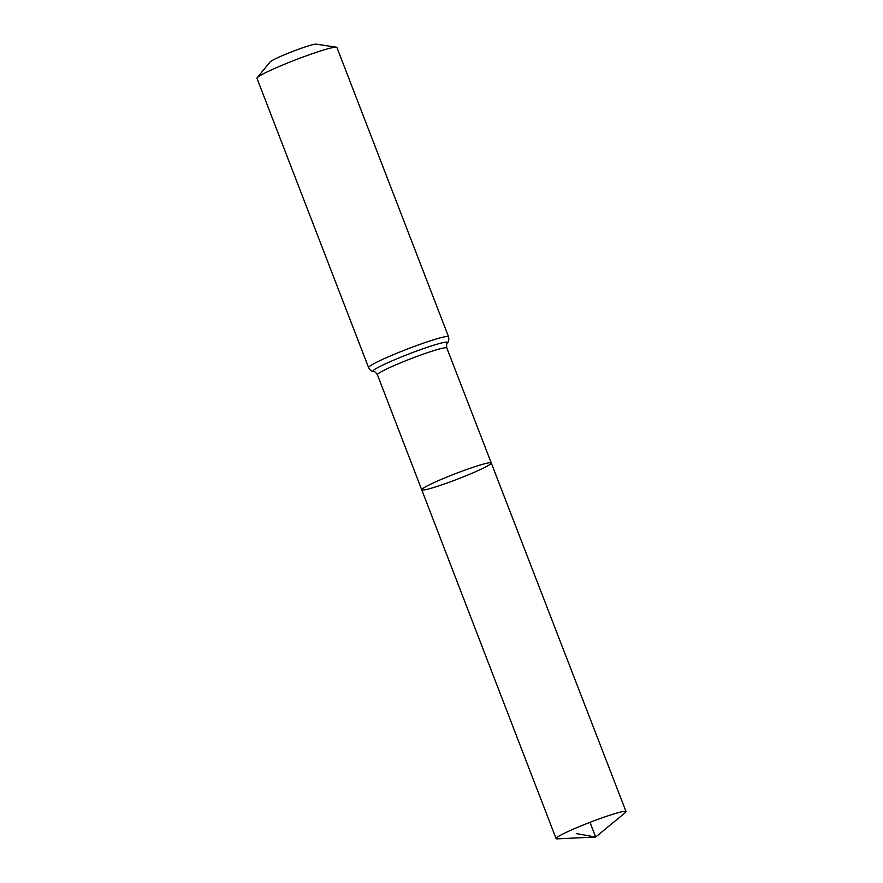 <?xml version="1.0" encoding="UTF-8"?>
<svg xmlns="http://www.w3.org/2000/svg" width="883" height="883" viewBox="0 0 883 883"><rect width="100%" height="100%" fill="white"/><g stroke="black" fill="none" stroke-linecap="round" stroke-linejoin="round"><path stroke-width="1.32" d="M441.82 484.855A37.263 2.925 158.9 0 0 491.268 462.979A37.263 2.925 158.9 0 0 455.451 473.663A37.263 2.925 158.9 0 0 421.732 489.811A37.263 2.925 158.9 0 0 441.82 484.855M368.597 367.615A42.848 3.366 158.9 0 1 407.361 349.05A42.848 3.366 158.9 0 1 448.553 336.765L336.92 47.472A42.848 3.366 158.9 0 0 336.379 47.196L316.257 44.15A24.989 1.965 158.9 0 0 292.538 51.479A24.989 1.965 158.9 0 0 270.055 61.976L257.185 77.748A42.848 3.366 158.9 0 0 256.975 78.322L368.597 367.615C370.385 370.341 372.019 371.622 373.498 371.445C374.348 371.136 375.65 372.24 377.416 374.756L556.069 838.585A37.494 2.936 158.9 0 0 557.25 838.85L595.661 837.04L589.987 822.338M336.379 47.196A42.848 3.366 158.9 0 0 295.739 59.768A42.848 3.366 158.9 0 0 257.185 77.748M448.553 336.765C449.061 339.988 448.707 342.03 447.493 342.891C446.655 343.233 446.434 344.922 446.809 347.979L491.268 462.979A37.263 2.925 158.9 0 0 455.451 473.663A37.263 2.925 158.9 0 0 421.732 489.811M576.279 833.596L595.661 837.04L625.341 812.581A37.494 2.936 158.9 0 0 626.025 811.587A37.494 2.936 158.9 0 0 605.815 816.565A37.494 2.936 158.9 0 0 556.069 838.585M446.809 347.979A37.196 2.914 158.9 0 0 411.07 358.641A37.196 2.914 158.9 0 0 377.416 374.756M447.493 342.891A40.022 3.135 158.9 0 0 409.215 353.851A40.022 3.135 158.9 0 0 373.498 371.445M491.268 462.979L626.025 811.587"/></g></svg>
